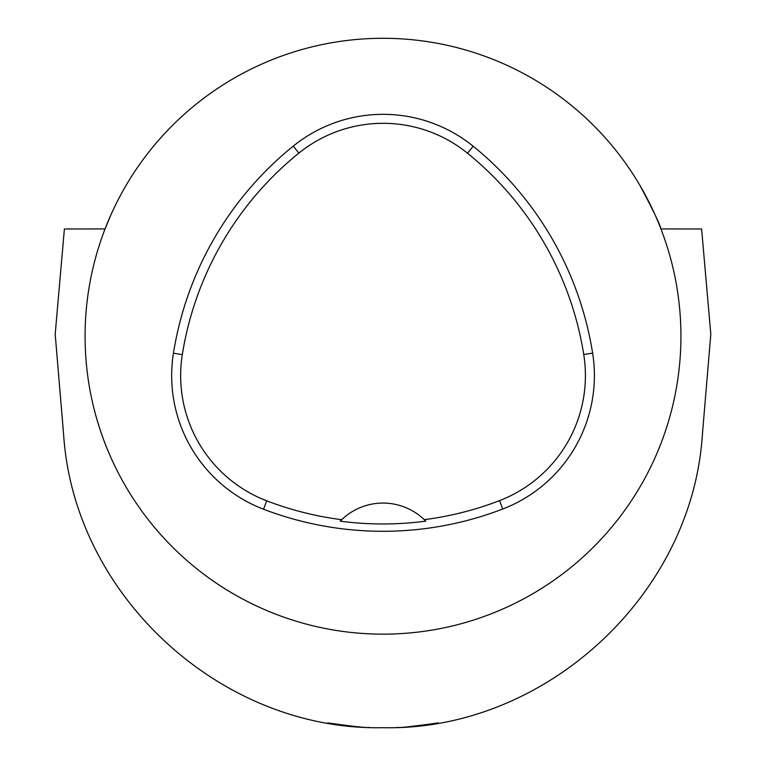 <?xml version="1.0" encoding="UTF-8"?>
<svg xmlns="http://www.w3.org/2000/svg" width="766" height="766" viewBox="0 0 766 766"><rect width="100%" height="100%" fill="white"/><g stroke="black" fill="none" stroke-linecap="round" stroke-linejoin="round"><path stroke-width="1.15" d="M110.907 214.882L105.057 228.938L64.392 228.977L55.19 334.148L63.655 435.069C74.369 596.561 221.929 731.08 383.105 727.7C544.214 731.185 691.928 595.938 702.345 435.069L710.81 334.148L701.608 228.977L660.943 228.938C660.12 224.697 653.13 210.21 639.964 185.458A297.926 297.926 0 0 1 461.113 623.725A297.926 297.926 0 0 1 85.074 336.226A297.926 297.926 0 0 1 639.964 185.458M396.999 727.394C398.521 728.035 412.29 726.541 438.286 722.893M327.714 722.893C353.71 726.541 367.469 728.035 369.001 727.394M173.451 353.203A333.679 333.679 0 0 1 293.244 146.114A143.003 143.003 0 0 1 473.177 146.239A333.679 333.679 0 0 1 592.625 353.126A143.003 143.003 0 0 1 502.764 509.007A333.679 333.679 0 0 1 263.523 509.218A143.003 143.003 0 0 1 173.451 353.203L182.318 354.61A324.698 324.698 0 0 1 298.893 153.095A134.021 134.021 0 0 1 467.519 153.219A324.698 324.698 0 0 1 583.749 354.534A134.021 134.021 0 0 1 499.537 500.629A324.698 324.698 0 0 1 424.259 519.664L425.752 521.139A326.354 326.354 0 0 1 340.219 521.167A59.585 59.585 0 0 1 341.473 519.913M182.318 354.61A134.021 134.021 0 0 0 266.74 500.83A324.698 324.698 0 0 0 341.713 519.693L340.219 521.167M341.713 519.693A59.585 59.585 0 0 1 424.259 519.664M424.498 519.884A59.585 59.585 0 0 1 425.752 521.139M298.893 153.095L293.244 146.114M467.519 153.219L473.177 146.239M583.749 354.534L592.625 353.126M499.537 500.629L502.764 509.007M266.74 500.83L263.523 509.218"/></g></svg>
